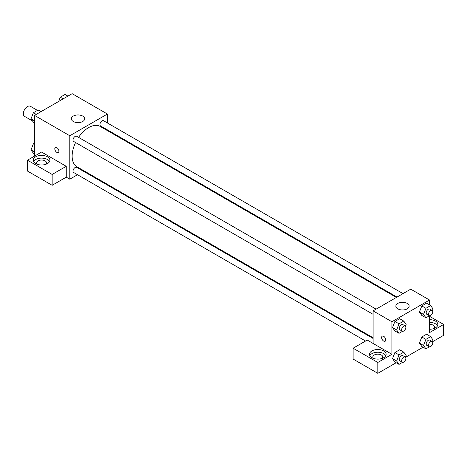<?xml version="1.0" encoding="UTF-8"?>
<svg xmlns="http://www.w3.org/2000/svg" width="467" height="467" viewBox="0 0 467 467"><rect width="100%" height="100%" fill="white"/><g stroke="black" fill="none" stroke-linecap="round" stroke-linejoin="round"><path stroke-width="0.7" d="M37.471 110.381L30.373 106.283A5.82 3.362 120 0 0 25.889 107.842A5.82 3.362 120 0 0 23.35 113.697A5.82 3.362 120 0 0 24.553 116.365L32.474 120.935M34.517 156.124L34.517 115.396L72.14 93.674L107.41 114.036L107.41 122.961M107.41 129.873L107.41 130.602M107.41 130.328L117.754 136.574M73.313 116.073A6.649 3.841 180 0 1 80.563 115.244A6.649 3.841 180 0 1 84.667 118.787A6.649 3.841 180 0 1 78.018 122.628A6.649 3.841 180 0 1 71.369 118.787A6.649 3.841 180 0 1 73.313 116.073M77.516 174.734L69.787 179.2L69.787 135.757L34.517 115.396M69.787 135.757L107.41 114.036M55.404 147.49A2.907 1.681 -120 0 0 54.96 149.825A2.907 1.681 -120 0 0 56.857 152.388A2.907 1.681 60 0 1 54.954 149.825A2.907 1.681 60 0 1 55.404 147.49A2.907 1.681 60 0 1 58.311 149.171A2.907 1.681 60 0 1 58.311 152.534A2.907 1.681 60 0 1 56.857 152.388A2.907 1.681 -120 0 0 58.311 152.528M66.261 166.305L41.575 152.049L27.465 160.193L52.152 174.448L66.261 166.305L66.261 177.162L69.787 179.2M35.696 156.801A8.313 4.798 180 0 1 44.756 155.762A8.313 4.798 180 0 1 49.887 160.193A8.313 4.798 180 0 1 41.575 164.991A8.313 4.798 180 0 1 33.262 160.193A8.313 4.798 180 0 1 35.696 156.801M49.549 161.553A8.313 4.798 0 0 0 35.696 159.516A8.313 4.798 0 0 0 33.601 161.553M37.173 164.267A4.985 2.878 180 0 1 36.584 162.907A4.985 2.878 180 0 1 39.666 160.251A4.985 2.878 180 0 1 45.101 160.87A4.985 2.878 180 0 1 46.56 162.907A4.985 2.878 180 0 1 45.97 164.267M52.152 174.448L52.152 185.306L66.261 177.162M27.465 160.193L27.465 171.056L52.152 185.306M84.136 170.916L83.505 171.278M376.104 309.148L76.646 136.259A2.995 1.728 120 0 0 73.652 137.987A2.995 1.728 120 0 0 73.652 141.443L373.11 314.332M373.11 338.482L76.646 167.32A2.995 1.728 120 0 0 74.341 168.126A2.995 1.728 120 0 0 73.033 171.138A2.995 1.728 120 0 0 73.652 172.504L365.556 341.033M403.003 293.62L103.546 120.731A2.995 1.728 120 0 0 101.24 121.531A2.995 1.728 120 0 0 99.932 124.543A2.995 1.728 120 0 0 100.551 125.915L397.014 297.076M396.39 297.438L100.236 126.458A23.274 13.438 120 0 0 78.555 137.362M75.561 142.546A23.274 13.438 120 0 0 72.14 156.118A23.274 13.438 120 0 0 76.962 166.777L373.11 337.758M373.11 343.461L367.231 340.064L353.122 348.213L377.815 362.468L391.918 354.319L373.11 343.461L373.11 310.876L410.732 289.161L429.541 300.018L429.541 304.904M353.122 348.213L353.122 359.07L377.815 373.326L396.15 362.736M405.554 357.308L423.049 347.209M432.454 341.78L443.65 335.318L443.65 324.454L429.541 332.597L429.541 315.762M429.541 324.291A4.985 2.878 180 0 1 433.067 325.131A4.985 2.878 180 0 1 434.532 327.169A4.985 2.878 180 0 1 433.942 328.529M437.515 325.814A8.313 4.798 0 0 0 429.541 322.37M429.541 319.656A8.313 4.798 180 0 1 437.853 324.454A8.313 4.798 180 0 1 429.541 329.253M373.413 358.393A4.985 2.878 180 0 1 372.824 357.033A4.985 2.878 180 0 1 377.815 354.155A4.985 2.878 180 0 1 382.8 357.033A4.985 2.878 180 0 1 382.21 358.393M385.789 355.679A8.313 4.798 0 0 0 371.936 353.642A8.313 4.798 0 0 0 369.841 355.679M371.936 350.927A8.313 4.798 180 0 1 380.996 349.888A8.313 4.798 180 0 1 386.127 354.319A8.313 4.798 180 0 1 377.815 359.117A8.313 4.798 180 0 1 369.502 354.319A8.313 4.798 180 0 1 371.936 350.927M377.815 362.468L377.815 373.326M429.541 316.311L443.65 324.454M429.477 346.812L425.922 348.861L423.546 345.481L425.922 339.363L421.806 336.987L426.558 334.244L421.806 336.987L419.43 343.111L421.806 346.491L419.424 343.117M429.477 315.75L425.922 317.805L421.806 315.429L419.424 312.055L421.806 305.926L426.558 303.182L421.806 305.926L425.922 308.302L430.673 305.558L433.049 308.938L432.384 310.643M402.577 331.278L399.022 333.333L394.907 330.957L392.525 327.583M399.022 333.333L396.646 329.953L399.022 323.829L394.907 321.454L399.659 318.71L394.907 321.454L392.531 327.577L394.907 330.957M402.577 362.339L399.022 364.394L396.646 361.014L399.022 354.891L394.907 352.515L399.659 349.771L394.907 352.515L392.531 358.638L394.907 362.018L392.525 358.644M391.918 354.319L391.918 321.74L429.541 300.018M407.206 303.41A6.649 3.841 180 0 1 409.15 306.13A6.649 3.841 180 0 1 402.501 309.965A6.649 3.841 180 0 1 395.853 306.13A6.649 3.841 180 0 1 399.956 302.581A6.649 3.841 180 0 1 407.206 303.41M391.918 321.74L373.11 310.876M382.239 336.187A2.907 1.681 -120 0 0 381.79 338.517A2.907 1.681 -120 0 0 383.693 341.085A2.907 1.681 60 0 1 381.79 338.522A2.907 1.681 60 0 1 382.234 336.187A2.907 1.681 60 0 1 385.147 337.869A2.907 1.681 60 0 1 385.147 341.231A2.907 1.681 60 0 1 383.693 341.085A2.907 1.681 -120 0 0 385.147 341.225M399.022 323.829L403.774 321.086L406.15 324.466L405.484 326.17M405.245 325.978L402.893 324.618A2.995 1.728 120 0 0 400.587 325.417A2.995 1.728 120 0 0 399.279 328.429A2.995 1.728 120 0 0 399.898 329.801L402.25 331.161A2.995 1.728 120 0 0 405.245 329.433A2.995 1.728 120 0 0 405.245 325.978A2.995 1.728 120 0 0 402.939 326.777A2.995 1.728 120 0 0 401.632 329.79A2.995 1.728 120 0 0 402.25 331.161M396.646 329.953L392.531 327.577M403.774 321.086L399.659 318.71M425.922 317.805L423.546 314.425L425.922 308.302M432.144 310.444L429.792 309.09A2.995 1.728 120 0 0 427.486 309.89A2.995 1.728 120 0 0 426.178 312.902A2.995 1.728 120 0 0 426.797 314.273L429.15 315.628A2.995 1.728 120 0 0 432.144 313.9A2.995 1.728 120 0 0 432.144 310.444A2.995 1.728 120 0 0 429.838 311.25A2.995 1.728 120 0 0 428.531 314.262A2.995 1.728 120 0 0 429.15 315.628M421.806 315.429L419.43 312.049L423.546 314.425M430.673 305.558L426.558 303.182M399.022 354.891L403.774 352.147L406.15 355.527L405.484 357.232M405.245 357.039L402.893 355.679A2.995 1.728 120 0 0 400.587 356.479A2.995 1.728 120 0 0 399.279 359.491A2.995 1.728 120 0 0 399.898 360.863L402.25 362.223A2.995 1.728 120 0 0 405.245 360.495A2.995 1.728 120 0 0 405.245 357.039A2.995 1.728 120 0 0 402.939 357.839A2.995 1.728 120 0 0 401.632 360.851A2.995 1.728 120 0 0 402.25 362.223M399.022 364.394L394.907 362.018M396.646 361.014L392.531 358.638M403.774 352.147L399.659 349.771M425.922 339.363L430.673 336.619L433.049 339.999L432.384 341.704M432.144 341.505L429.792 340.151A2.995 1.728 120 0 0 427.486 340.951A2.995 1.728 120 0 0 426.178 343.963A2.995 1.728 120 0 0 426.797 345.335L429.15 346.689A2.995 1.728 120 0 0 432.144 344.961A2.995 1.728 120 0 0 432.144 341.505A2.995 1.728 120 0 0 429.838 342.305A2.995 1.728 120 0 0 428.531 345.317A2.995 1.728 120 0 0 429.15 346.689M425.922 348.861L421.806 346.491M423.546 345.481L419.43 343.111M430.673 336.619L426.558 334.244M34.517 122.891L33.391 122.237L31.015 118.857L33.391 112.734L38.142 109.99L41.008 111.648M34.517 120.883L31.015 118.857M36.257 114.392L33.391 112.734M58.632 101.473L60.29 97.206L65.041 94.462L67.908 96.12M63.156 98.858L60.29 97.206M34.517 153.952L33.391 153.299L31.015 149.919L33.391 143.795L34.517 143.141M34.517 151.944L31.015 149.919M34.517 144.449L33.391 143.795"/></g></svg>
